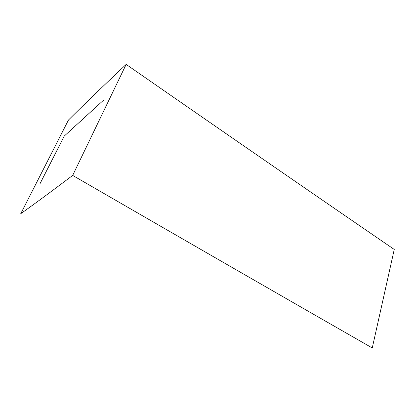 <?xml version="1.0" encoding="UTF-8"?>
<svg xmlns="http://www.w3.org/2000/svg" width="415" height="415" viewBox="0 0 415 415"><rect width="100%" height="100%" fill="white"/><g stroke="black" fill="none" stroke-linecap="round" stroke-linejoin="round"><path stroke-width="0.62" d="M68.449 120.065L20.75 213.689C34.544 203.931 51.854 191.175 72.677 175.41C202.774 250.665 295.75 304.138 372.255 347.957L394.25 249.457C323.892 201.234 239.922 143.372 126.155 64.398C102.93 86.315 83.69 104.865 68.449 120.065M39.84 184.037L64.258 136.068L103.335 100.368M72.677 175.41L126.155 64.398"/></g></svg>
